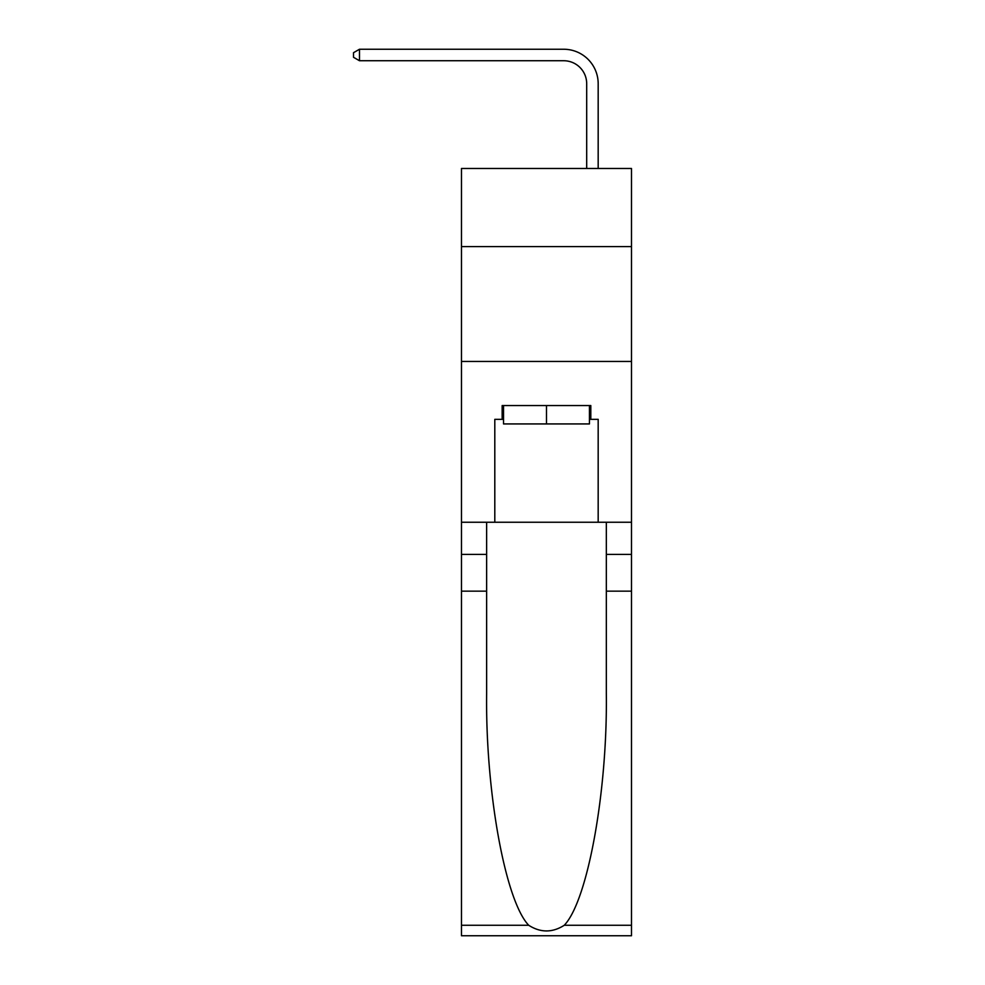 <?xml version="1.0" encoding="UTF-8"?>
<svg xmlns="http://www.w3.org/2000/svg" width="985" height="985" viewBox="0 0 985 985"><rect width="100%" height="100%" fill="white"/><g stroke="black" fill="none" stroke-linecap="round" stroke-linejoin="round"><path stroke-width="1.48" d="M631.483 246.582L631.483 168.472L461.485 168.472L461.485 246.582L631.483 246.582L631.483 522.247L598.178 522.247L598.178 419.339L590.815 419.339L590.815 405.549L502.153 405.549L502.153 419.339L503.532 419.339M461.485 591.16L486.639 591.16L486.639 693.612C485.42 791.534 505.28 900.918 528.711 925.272C540.543 932.82 552.4 932.82 564.257 925.272L631.483 925.272L631.483 935.75L461.485 935.75L461.485 246.582M586.691 168.472L586.691 83.713A22.975 22.975 104.1 0 0 563.715 60.738L359.488 60.738L353.517 57.29L353.517 52.697L359.488 49.25L563.715 49.25A34.463 34.463 -75.9 0 1 598.178 83.713L598.178 168.472M589.449 405.549L589.449 423.932L503.532 423.932L503.532 405.549M546.49 405.549L546.49 423.932M564.257 925.272C587.688 900.918 607.548 791.534 606.329 693.612L606.329 522.247M606.329 591.16L631.483 591.16L631.483 522.247M486.639 522.247L486.639 591.16M631.483 925.272L631.483 591.16M461.485 522.247L494.802 522.247L494.802 419.339L502.153 419.339M461.485 361.446L631.483 361.446M494.802 522.247L598.178 522.247M589.449 419.339L590.815 419.339M586.691 83.713A22.975 22.975 104.1 0 0 563.715 60.738A22.975 22.975 104.1 0 1 586.691 83.713A22.975 22.975 104.1 0 0 563.715 60.738A22.975 22.975 104.1 0 1 586.691 83.713A22.975 22.975 104.1 0 0 563.715 60.738A22.975 22.975 104.1 0 1 586.691 83.713A22.975 22.975 104.1 0 0 563.715 60.738A22.975 22.975 104.1 0 1 586.691 83.713A22.975 22.975 104.1 0 0 563.715 60.738A22.975 22.975 104.1 0 1 586.691 83.713A22.975 22.975 104.1 0 0 563.715 60.738A22.975 22.975 104.1 0 1 586.691 83.713A22.975 22.975 104.1 0 0 563.715 60.738A22.975 22.975 104.1 0 1 586.691 83.713A22.975 22.975 104.1 0 0 563.715 60.738A22.975 22.975 104.1 0 1 586.691 83.713A22.975 22.975 104.1 0 0 563.715 60.738A22.975 22.975 104.1 0 1 586.691 83.713A22.975 22.975 104.1 0 0 563.715 60.738A22.975 22.975 104.1 0 1 586.691 83.713A22.975 22.975 104.1 0 0 563.715 60.738A22.975 22.975 104.1 0 1 586.691 83.713A22.975 22.975 104.1 0 0 563.715 60.738A22.975 22.975 104.1 0 1 586.691 83.713A22.975 22.975 104.1 0 0 563.715 60.738A22.975 22.975 104.1 0 1 586.691 83.713A22.975 22.975 104.1 0 0 563.715 60.738A22.975 22.975 104.1 0 1 586.691 83.713A22.975 22.975 104.1 0 0 563.715 60.738A22.975 22.975 104.1 0 1 586.691 83.713A22.975 22.975 104.1 0 0 563.715 60.738A22.975 22.975 104.1 0 1 586.691 83.713A22.975 22.975 104.1 0 0 563.715 60.738A22.975 22.975 104.1 0 1 586.691 83.713A22.975 22.975 104.1 0 0 563.715 60.738A22.975 22.975 104.1 0 1 586.691 83.713A22.975 22.975 104.1 0 0 563.715 60.738A22.975 22.975 104.1 0 1 586.691 83.713A22.975 22.975 104.1 0 0 563.715 60.738A22.975 22.975 104.1 0 1 586.691 83.713A22.975 22.975 104.1 0 0 563.715 60.738A22.975 22.975 104.1 0 1 586.691 83.713A22.975 22.975 104.1 0 0 563.715 60.738A22.975 22.975 104.1 0 1 586.691 83.713A22.975 22.975 104.1 0 0 563.715 60.738A22.975 22.975 104.1 0 1 586.691 83.713A22.975 22.975 104.1 0 0 563.715 60.738A22.975 22.975 104.1 0 1 586.691 83.713A22.975 22.975 104.1 0 0 563.715 60.738A22.975 22.975 104.1 0 1 586.691 83.713A22.975 22.975 104.1 0 0 563.715 60.738A22.975 22.975 104.1 0 1 586.691 83.713A22.975 22.975 104.1 0 0 563.715 60.738A22.975 22.975 104.1 0 1 586.691 83.713A22.975 22.975 104.1 0 0 563.715 60.738A22.975 22.975 104.1 0 1 586.691 83.713A22.975 22.975 104.1 0 0 563.715 60.738M359.488 60.738L359.488 49.25L563.715 49.25M606.329 554.407L631.483 554.407M486.639 554.407L461.485 554.407M461.485 925.272L528.711 925.272"/></g></svg>
